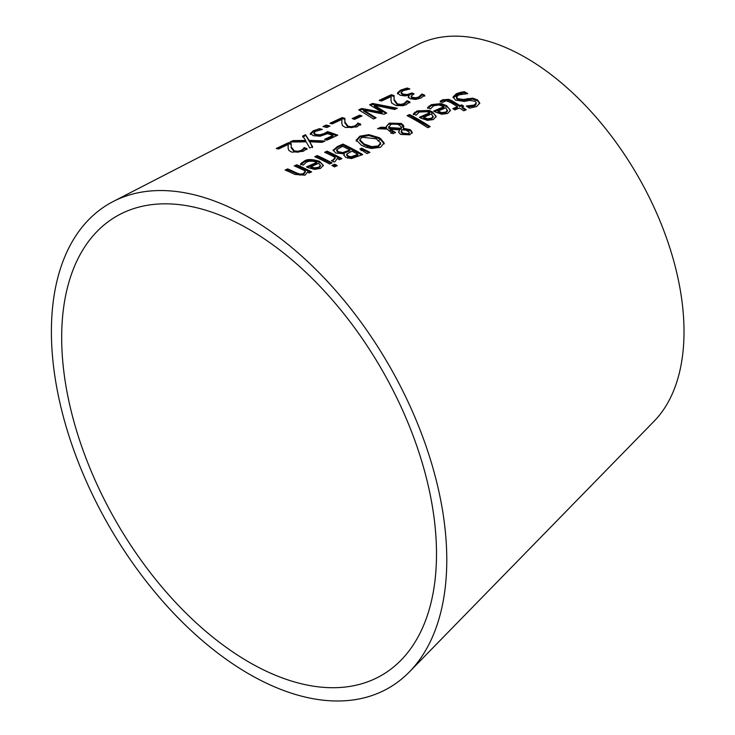 <?xml version="1.0" encoding="UTF-8"?>
<svg xmlns="http://www.w3.org/2000/svg" width="735" height="735" viewBox="0 0 735 735"><rect width="100%" height="100%" fill="white"/><g stroke="black" fill="none" stroke-linecap="round" stroke-linejoin="round"><path stroke-width="1.1" d="M386.38 126.889L387.703 124.913L389.247 124.05L401.255 124.38L403.726 126.898L403.726 125.979L403.368 128.267L410.433 129.737L412.234 132.263L409.781 134.817L400.685 134.422L398.756 132.493L399.574 129.884L390.11 129.241L395.568 132.539L392.977 133.669A250.378 144.556 -120 0 0 391.691 132.934L387.18 129.103L377.551 128.698L380.941 127.201L380.941 128.12L386.491 128.349L386.344 126.411L389.247 123.131L401.255 123.452L403.432 125.336L403.818 126.631M277.6 148.792L288.423 143.702L291.225 144.372M291.115 145.53L291.207 147.873L294.349 151.823L297.813 152.209L301.028 151.373L304.189 148.543L307 149.536M288.083 147.616L288.23 144.455L278.519 149.012A263.13 151.915 -120 0 0 276.231 148.479L288.423 142.746A260.971 150.675 60 0 1 291.225 143.426L291.207 146.926L294.349 150.886L297.813 151.272L301.028 150.436L303.206 148.939L303.206 149.867M303.206 148.939L304.042 147.68L304.042 148.608M304.042 147.68L304.189 148.543M304.189 147.606A261.044 150.721 60 0 1 307 148.608L303.123 151.355L291.804 152.173L288.873 150.454L288.129 148.25L288.23 144.455M288.423 142.746L288.423 143.702M427.641 108.412L431.454 105.528L441.276 104.508L446.595 106.584L448.515 107.916L450.445 110.764M434.523 111.619L443.885 107.576L443.885 106.658L438.85 104.976L433.668 105.766L430.37 108.982A242.274 139.88 -120 0 0 427.641 107.494L431.454 104.609L441.276 103.58L446.595 105.665L450.481 110.314L447.652 113.466L441.707 114.256L434.982 111.885A242.329 139.907 -120 0 0 433.622 111.095L443.885 106.658M445.75 113.034L447.541 111.04L445.796 107.788L437.959 111.16L437.959 112.078L441.79 113.512L445.75 113.034L445.75 112.106L447.541 110.112M437.959 111.16L441.79 112.593L441.79 113.512M441.79 112.593L445.75 112.106M464.446 91.719A235.825 136.15 60 0 1 467.745 93.63L458.888 94.87L456.472 97.057L457.776 98.683L463.243 99.445L472.724 98.168L477.575 99.942L479.762 103.093L476.583 106.566L469.426 108.146A238.057 137.445 -120 0 0 466.284 106.042L474.139 105.077L476.28 102.918L475.113 101.274L469.454 100.373L464.364 101.448L455.452 100.107L453.054 96.919L456.417 93.676L461.01 92.233L464.446 91.719L464.446 92.638L466.229 93.667M461.01 93.152L453.063 97.727L456.417 94.594L464.446 92.638M456.472 97.057L456.527 98.315L457.776 99.602L463.243 100.364L472.724 99.096L477.575 100.86L479.716 103.561M467.708 98.472L467.708 99.39M472.724 98.168L472.724 99.096M467.662 106.961L474.139 106.005L475.683 105.068L476.28 102.918M413.336 114.697L417.149 111.812L429.304 111.38L434.201 114.072L436.14 116.874M420.227 117.82L429.58 113.76L429.58 112.841L427.099 111.729L419.363 112.032L416.065 115.23A244.81 141.34 -120 0 0 413.336 113.769L417.149 110.893L429.304 110.461L432.29 111.849L436.177 116.424L433.347 119.557L427.402 120.375L420.677 118.078A244.856 141.368 -120 0 0 419.317 117.297L429.58 112.841M431.445 119.153L433.237 117.168L431.491 113.953L423.654 117.334L423.654 118.261L427.485 119.658L431.445 119.153L431.445 118.225L433.237 116.249M423.654 117.334L427.485 118.73L427.485 119.658M427.485 118.73L431.445 118.225M459.945 105.601L461.626 104.884A238.37 137.62 60 0 1 463.693 106.217L462.012 106.924A238.664 137.794 60 0 1 466.266 109.754L463.767 110.801A239.105 138.051 -120 0 0 459.513 107.981L454.91 109.938A239.922 138.52 -120 0 0 452.843 108.624L457.446 106.667A239.105 138.051 -120 0 0 450.38 102.367L446.182 100.759L442.442 102.459A239.922 138.52 -120 0 0 440.201 101.228L442.562 99.795L448.672 99.326L451.722 100.621A238.664 137.794 60 0 1 459.945 105.601L459.945 106.52L461.626 105.803L462.829 106.575M440.201 102.147L442.562 100.713L448.672 100.245L459.945 106.52M461.626 104.884L461.626 105.803M462.012 106.924L462.012 107.852L465.43 110.103M457.446 106.667L457.446 107.586L453.715 109.175M408.035 116.148L409.57 115.469L429.369 126.999M430.223 126.631L427.724 127.697A245.756 141.883 -120 0 0 413.897 119.318A245.756 141.883 -120 0 0 407.071 115.652L409.57 114.55A245.315 141.635 60 0 1 416.093 118.059A245.315 141.635 60 0 1 430.223 126.631M409.57 114.55L409.57 115.469M379.481 128.763L380.941 128.12M380.941 127.201L386.491 127.431M403.368 128.267L403.368 129.195L410.433 130.655L412.234 133.191M399.574 129.884L398.682 132.226M398.756 132.493L398.636 131.776M390.11 129.241L390.11 130.168L393.234 132.116L390.965 133.421M388.806 128.45L388.659 126.742L388.806 128.45L401.163 129.195L401.163 126.898L399.16 125.005L396.946 124.141L392.812 123.93L390.68 124.546L388.806 127.532L401.163 128.276L401.163 126.898M401.163 129.195L401.163 127.817M401.209 131.969L401.209 131.014L403.019 133.154L408.21 133.733L409.037 133.182L409.073 131.914L405.665 130.067L401.769 129.884L401.383 132.603L403.019 134.073L408.21 134.652L409.055 134.082L409.285 132.576M401.209 131.932L401.383 132.603M356.209 141.212L359.893 137.077L368.961 135.562L378.929 138.511L380.482 139.448L384.175 143.913M359.792 139.751L364.183 144.032L371.781 146.66L378.203 145.971L380.546 142.875L376.182 138.786L362.153 137.261L359.792 139.751L359.792 140.67L364.183 144.951L371.781 147.579L378.203 146.89L380.546 143.794M380.611 144.345L380.546 142.875M356.209 140.293L359.893 136.159L368.961 134.643L378.929 137.592L380.482 138.529L384.175 142.985L380.491 147.331L371.441 148.479L365.598 147.083L361.445 145.236L356.181 139.944M384.175 142.985L384.175 143.729M333.139 150.298L337.273 146.623L342.942 144.097A257.094 148.433 60 0 1 357.66 151.649A257.094 148.433 60 0 1 362.713 154.552L351.486 158.595L345.781 157.409L343.888 155.076L344.32 153.909A258.803 149.425 -120 0 0 344.228 153.863L335.601 152.972L333.185 149.912L333.185 150.684M333.185 150.831L337.273 147.551L342.942 145.016L361.813 154.947M342.942 144.097L342.942 145.016M344.32 153.909L343.952 155.544M342.914 152.558L349.86 149.986L349.86 150.914L342.914 153.477L342.914 152.558L338.229 151.704L338.229 152.623L342.914 153.477M349.86 149.986A257.553 148.7 -120 0 0 342.556 146.329L336.777 149.664L336.694 151.033M336.777 149.664L338.229 151.704M336.777 150.592L338.229 152.623M351.229 156.739L357.844 154.378L357.844 155.296L351.229 157.657L351.229 156.739L348.151 156.013L348.151 156.932L351.229 157.657M357.844 154.378A257.553 148.7 -120 0 0 352.056 151.153L346.709 154.139L346.626 155.416L348.151 156.932M346.709 154.139L348.151 156.013M360.738 149.481L361.675 149.076L368.979 152.761M366.986 153.615L359.874 148.939L361.675 148.158L369.935 152.347L366.986 153.615M361.675 148.158L361.675 149.076M329.602 164.006A262.073 151.309 -120 0 0 314.764 156.702L317.263 155.581A261.632 151.052 60 0 1 332.101 162.913L329.602 164.006M317.263 155.581L317.263 156.509L331.154 163.326M315.793 157.171L317.263 156.509M332.459 161.176L335.142 158.328L335.142 157.4A260.328 150.298 -120 0 0 324.613 152.292L327.112 151.171L327.112 152.09L341.012 159.017M325.642 152.751L327.112 152.09M327.112 151.171A259.887 150.05 60 0 1 341.95 158.613L339.451 159.697A260.328 150.298 -120 0 0 337.236 158.512L335.096 161.608L334.002 162.003A261.274 150.85 -120 0 0 331.411 160.616L331.54 160.689M331.54 160.561L332.992 160.028L335.142 157.4M300.505 164.842L304.318 162.022C307.414 159.862 312.467 159.936 319.459 162.242L321.314 163.317L323.299 165.825M316.748 162.352L313.707 161.305L309.214 161.231L306.532 162.049L303.224 165.145A264.756 152.852 -120 0 0 300.505 163.914L304.318 161.094C306.991 158.962 312.035 159.036 319.459 161.314L323.345 165.375L320.515 168.398L314.571 169.408L307.846 167.571A264.802 152.88 -120 0 0 306.477 166.918L316.748 162.352L316.748 163.271L307.478 167.396M314.654 167.883L318.604 167.249L320.405 165.338L320.405 166.257L318.604 168.168L314.654 168.802L314.654 167.883L310.822 166.762L310.822 167.681L314.654 168.802M320.405 165.338L318.659 163.289L310.822 166.762M332.817 165.954L334.728 165.118L336.4 166.064M337.319 165.66L334.48 166.891A262.101 151.327 -120 0 0 332.799 165.945A262.101 151.327 -120 0 0 331.889 165.43L334.728 164.199A261.605 151.033 60 0 1 335.289 164.511A261.605 151.033 60 0 1 337.319 165.66M334.728 164.199L334.728 165.118M294.772 174.406A267.31 154.332 -120 0 0 285.143 170.024L287.642 168.894L287.642 169.822L299.898 175.068L303.325 174.599L305.374 171.99L305.374 171.071A265.693 153.394 -120 0 0 294.285 165.908L296.784 164.778A265.252 153.146 60 0 1 311.622 171.889L309.123 172.991A265.693 153.394 -120 0 0 307.469 172.137L305.034 175.187L294.772 174.406M286.191 170.474L287.642 169.822M287.642 168.894A266.869 154.074 60 0 1 296.095 172.734L299.898 174.14L303.325 173.671L305.374 171.071M296.784 164.778L296.784 165.706L310.666 172.312M295.332 166.358L296.784 165.706M411.131 96.092L412.519 97.36L415.707 97.801L418.72 96.983L421.936 94.006A240.226 138.695 60 0 1 424.738 95.228L420.797 98.086L415.514 99.455L410.093 98.692L408.283 96.818L409.331 95.274A241.539 139.457 -120 0 0 409.138 95.201L405.196 95.927L400.162 95.247L397.46 92.968L400.502 90.148L407.116 88.025A240.134 138.639 60 0 1 409.919 88.953L402.955 90.791L401.062 92.536L403.046 94.071L407.098 94.567L411.903 92.959A240.85 139.053 60 0 1 414.099 93.804L411.131 96.092L411.205 97.342L412.519 98.288L415.707 98.729L418.72 97.902L421.936 94.934L424.738 96.156M408.366 97.286L409.331 95.274M397.46 93.905L400.502 91.094L407.116 88.972L408.127 89.293M401.062 93.327L403.046 95.008L407.098 95.495L411.903 93.887L413.006 94.31M407.116 88.025L407.116 88.972M411.903 92.959L411.903 93.887M421.936 94.006L421.936 94.934M421.78 94.08L421.78 95.008M420.925 95.431L420.925 96.358M391.323 94.723A242.78 140.174 60 0 1 394.125 95.596L394.107 99.39L397.249 103.828L400.713 104.398L403.928 103.635L407.089 100.723A242.853 140.21 60 0 1 409.909 101.917L406.032 104.719L403.102 105.684L396.11 105.574L391.773 103.111L391.029 100.686L391.13 96.579L381.419 101.062A244.939 141.414 -120 0 0 379.131 100.373L391.323 94.723L391.323 95.66L394.125 96.533M391.13 96.579L390.974 99.978M380.372 100.741L391.323 95.66M394.015 97.874L394.107 100.328L397.249 104.756L400.713 105.325L403.928 104.563L407.089 101.65L409.909 102.845M407.089 100.723L407.089 101.65M406.106 102.11L406.106 103.038M406.942 100.787L406.942 101.715M359.681 110.36L361.684 109.432L382.108 113.153L382.108 112.225L369.613 104.793L372.526 103.442L397.341 108.247L394.64 109.469L374.271 105.215L374.271 106.152L385.912 113.401M370.569 105.298L372.526 104.388L396.018 108.844M374.271 105.215L386.72 113.034L384.047 114.247L363.494 110.057L363.494 110.994L375.3 118.197M372.526 103.442L372.526 104.388M363.494 110.057L376.118 117.83L373.536 118.987L358.735 109.855L361.684 108.486L382.108 112.225M361.684 108.486L361.684 109.432M354.582 119.382A251.021 144.924 -120 0 0 352.184 118.583L359.663 115.138A249.698 144.161 60 0 1 362.07 115.946L354.582 119.382M359.663 115.138L359.663 116.075L360.894 116.479M353.379 118.978L359.663 116.075M331.219 123.645L342.106 118.555L344.908 119.327M344.798 120.577L344.89 122.984L348.032 127.173L351.495 127.651L354.711 126.852L357.871 123.985L360.692 125.079M341.766 122.672L341.913 119.392L332.202 123.912A253.639 146.44 -120 0 0 329.914 123.296L342.106 117.609A251.48 145.199 60 0 1 344.908 118.39L344.89 122.038L348.032 126.236L351.495 126.714L354.711 125.924L356.888 124.408L356.888 125.336M356.888 124.408L357.724 123.112L357.724 124.05M357.724 123.112L357.871 123.985M357.871 123.048A251.554 145.236 60 0 1 360.692 124.151L356.815 126.916L345.487 127.523L342.556 125.667L341.821 123.351L341.913 119.392M342.106 117.609L342.106 118.555M326.809 127.541A254.852 147.138 -120 0 0 323.023 126.521L326.193 125.042A254.292 146.816 60 0 1 329.978 126.062L326.809 127.541M326.193 125.042L326.193 125.988L328.701 126.65M324.337 126.861L326.193 125.988M310.317 134.514L313.239 131.758L320.414 129.847M313.827 133.761L316.041 135.378L320.01 135.709L324.163 134.505L327.589 132.548L336.667 135.709M325.743 139.696L332.909 136.416L332.909 135.488A256.193 147.91 -120 0 0 327.635 133.623L320.138 136.196L313.331 135.681L310.317 133.467M310.317 133.568L313.239 130.802L319.532 128.662A255.596 147.57 60 0 1 322.334 129.415L315.48 131.409L313.827 133.063L316.041 134.431L320.01 134.771L320.01 135.709M320.01 134.771L324.163 133.559L327.589 131.602L327.589 132.548M327.589 131.602A255.743 147.652 60 0 1 337.778 135.203L326.937 140.146A257.663 148.764 -120 0 0 324.613 139.273L332.909 135.488M319.532 128.662L319.532 129.617M305.53 134.716L309.132 140.385L325.109 140.973L322.095 142.351L309.646 141.8L312.577 146.688L309.747 147.983L306.192 141.846L289.976 142.011L292.989 140.596L292.989 141.552L305.677 141.386L305.677 140.44L302.691 136.039L305.53 134.716L309.132 141.322L323.29 141.8M292.153 141.947L292.989 141.552M292.989 140.596L305.677 140.44M302.691 136.995L305.53 135.672M309.132 140.385L309.132 141.322M309.646 141.8L312.577 147.625M409.45 671.854L654.15 421.183A223.67 129.13 -120 0 0 666.094 236.845A223.67 129.13 -120 0 0 523.467 56.338A223.67 129.13 -120 0 0 417.158 44.909L113.218 201.5A279.585 161.415 60 0 1 246.096 215.787A279.585 161.415 60 0 1 424.38 441.423A279.585 161.415 60 0 1 409.459 671.845A279.585 161.415 60 0 1 188.344 627.938A279.585 161.415 60 0 1 51.395 331.632A279.585 161.415 60 0 1 113.218 201.5M61.676 337.567A265.041 153.027 60 0 1 120.283 214.207A265.041 153.027 60 0 1 246.243 227.749A265.041 153.027 60 0 1 415.266 441.643A265.041 153.027 60 0 1 401.117 660.094A265.041 153.027 60 0 1 191.504 618.466A265.041 153.027 60 0 1 61.676 337.567M301.028 150.436L301.028 151.373M297.813 151.272L297.813 152.209M294.349 150.886L294.349 151.823M291.207 146.926L291.207 147.873M440.118 105.169L441.276 104.508M431.454 104.609L431.454 105.528M429.065 106.06L429.065 106.979M446.595 105.665L446.595 106.584M456.417 93.676L456.417 94.594M457.776 98.683L457.776 99.602M463.243 99.445L463.243 100.364M477.575 99.942L477.575 100.86M474.139 105.077L474.139 106.005M428.073 112.097L429.304 111.38M417.149 110.893L417.149 111.812M414.76 112.345L414.76 113.263M432.29 111.849L432.29 112.767M451.722 100.621L451.722 101.54M442.562 99.795L442.562 100.713M447.459 100.943L448.672 100.245M414.705 119.777L416.093 118.978M389.247 123.131L389.247 124.05M401.255 123.452L401.255 124.38M410.433 129.737L410.433 130.655M403.019 133.154L403.019 134.073M408.21 133.733L408.21 134.652M397.405 129.718L398.627 129.02M401.071 127.614L403.432 126.255M377.992 140.835L380.445 139.429M366.563 147.404L367.877 146.651M364.183 144.032L364.183 144.951M371.781 146.66L371.781 147.579M378.203 145.971L378.203 146.89M378.929 137.592L378.929 138.511M368.961 134.643L368.961 135.562M359.893 136.159L359.893 137.077M337.273 146.623L337.273 147.551M346.883 151.3L346.883 152.219M355.327 155.471L355.327 156.39M347.784 158.255L349.244 157.409M356.172 153.431L357.66 152.577M361.06 150.611L362.787 149.618M332.992 160.028L332.992 160.947M319.459 161.314L319.459 162.242M304.318 161.094L304.318 162.022M301.929 162.536L301.929 163.464M318.604 167.249L318.604 168.168M333.607 166.395L335.289 165.43M296.095 172.734L296.095 173.653M299.898 174.14L299.898 175.068M303.325 173.671L303.325 174.599M400.502 90.148L400.502 91.094M403.046 94.071L403.046 95.008M407.098 94.567L407.098 95.495M410.782 93.464L410.782 94.402M412.519 97.36L412.519 98.288M415.707 97.801L415.707 98.729M418.72 96.983L418.72 97.902M394.107 99.39L394.107 100.328M397.249 103.828L397.249 104.756M400.713 104.398L400.713 105.325M403.928 103.635L403.928 104.563M354.711 125.924L354.711 126.852M351.495 126.714L351.495 127.651M348.032 126.236L348.032 127.173M344.89 122.038L344.89 122.984M324.163 133.559L324.163 134.505M316.041 134.431L316.041 135.378M313.239 130.802L313.239 131.758M401.31 127.614L401.31 128.533M408.283 97.746L408.283 96.818"/></g></svg>
